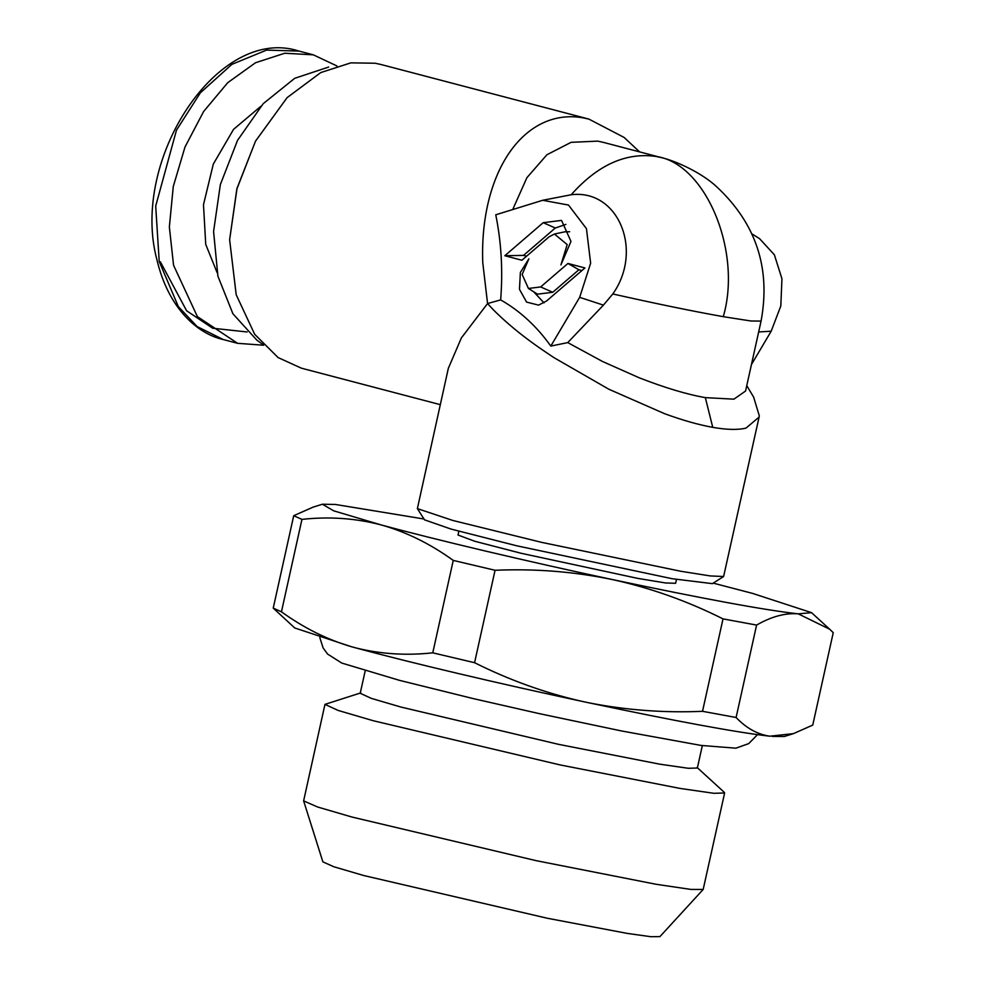 <?xml version="1.0" encoding="UTF-8"?>
<svg xmlns="http://www.w3.org/2000/svg" width="986" height="986" viewBox="0 0 986 986"><rect width="100%" height="100%" fill="white"/><g stroke="black" fill="none" stroke-linecap="round" stroke-linejoin="round"><path stroke-width="1.48" d="M639.569 151.881L624.138 137.461L588.938 119.121L582.948 117.802C568.848 115.362 555.438 117.112 542.707 123.053C530.012 129.104 518.944 138.89 509.528 152.423C500.173 166.042 493.148 182.373 488.477 201.44C483.88 220.556 481.969 240.954 482.758 262.633L487.565 303.54L500.654 299.904C519.955 310.873 536.68 326.267 550.804 346.074L579.669 297.341L590.639 263.213L586.448 228.641L568.491 205.051L542.707 200.281L495.761 214.8C501.344 242.346 502.983 270.719 500.654 299.904M603.765 142.477L597.787 141.134L571.091 142.329L546.922 154.753L526.906 177.69L512.72 209.5M751.874 233.83L759.553 238.649L774.367 254.782L781.947 278.767L780.813 305.968L771.188 331.21L751.443 364.549M550.804 346.074L567.751 342.61L602.606 361.529L639.261 377.811C664.872 387.794 686.897 394.4 705.335 397.629L733.892 399.17L745.576 391.023L761.069 321.091L750.913 320.992L723.28 316.679C742.396 251.159 705.446 163.035 656.084 156.454L661.298 157.587C675.028 160.656 701.761 172.562 717.118 187.18C756.188 223.884 770.842 268.512 761.069 321.091M759.084 417.078L723.613 576.514L710.302 575.935L680.845 571.276L541.585 542.349L452.771 520.448L417.374 508.616L448.322 368.382L461.362 337.939L487.565 303.54C492.593 309.333 499.545 316.099 508.406 323.827C524.54 337.643 536.335 345.926 553.996 357.671L608.83 389.224L664.576 413.689C682.558 420.27 698.618 424.818 712.755 427.345C726.83 429.81 737.91 430.069 746.02 428.097L759.084 417.078L759.306 415.845L753.637 397.124L746.759 385.649M723.28 316.679C692.616 311.194 655.789 303.626 612.799 293.976C643.698 250.333 618.173 188.831 571.19 194.747C597.639 164.945 625.937 152.177 656.084 156.454M567.751 342.61L603.407 305.13L579.669 297.341M612.799 293.976L603.407 305.13M542.707 200.281L571.19 194.747M549.128 236.788L521.877 260.242L504.832 255.719L543.212 222.676L561.552 220.396L570.98 241.41L560.923 264.901L567.184 244.565L554.428 234.039L549.128 236.788M567.936 263.459L584.932 267.958L546.54 301.001L538.59 305.118L526.586 302.098L519.474 289.317L520.374 272.432L528.866 258.837L522.161 274.478L528.434 288.467L540.648 286.938L567.936 263.459L578.893 269.757L552.739 292.275L537.53 294.173L528.434 288.467M504.832 255.719L523.504 255.386L526.573 256.2M554.428 234.039L564.929 231.796L569.649 231.759M543.212 222.676L555.303 228.012L565.902 224.389M555.303 228.012L523.504 255.386M581.913 270.558L578.893 269.757M544.038 302.85L533.623 291.72M440.286 404.654L301.371 368.172L278.101 357.573L254.696 334.328L236.196 294.752L229.627 239.746L236.985 188.72L255.522 141.134L287.099 97.639L320.795 72.557L350.868 62.857L375.185 63.24L381.114 64.534L588.938 119.109M723.613 576.514L712.385 583.65L672.193 578.72L516.713 545.788L451.046 529.075L424.522 519.832L417.374 508.616M229.627 239.746L236.886 188.696L255.522 141.134M262.979 344.558L256.915 340.207L232.893 313.745L217.906 276.166L213.58 231.513L220.359 184.579L237.515 140.394L263.213 103.666L294.715 78.301L328.658 67.048M676.458 579.472L675.62 583.281L665.501 582.96L637.782 578.388L520.99 553.245L474.821 541.277L458.009 535.028L458.847 531.232M424.005 519.006L335.376 504.462L322.385 504.228L333.699 510.822L380.929 524.86C436.404 539.958 528.052 561.613 612.368 579.558C702.808 598.699 764.766 610.137 798.253 613.847L811.552 612.663L752.688 593.436L713.211 583.133M784.116 736.554L793.434 733.633L812.747 725.092L833.244 632.667L829.694 629.241L798.253 613.847C785.374 612.787 771.483 616.533 756.595 625.075L723.021 618.888C687.304 600.992 650.415 587.878 612.368 579.558C574.172 571.634 535.065 568.54 495.058 570.278L453.252 560.405C430.142 543.705 406.035 531.861 380.929 524.86C355.49 518.217 329.151 516.381 301.95 519.388L293.717 515.703L313.03 507.161L322.385 504.228M293.717 515.703L273.233 608.128L294.888 628.094M793.434 733.633L769.795 736.197C757.544 734.41 746.303 728.173 736.098 717.5L756.595 625.075M723.021 618.888L702.525 711.313C664.12 712.989 626.283 710.167 589.024 702.845L581.407 701.219C544.654 692.801 509.047 679.958 474.574 662.703L495.058 570.278M453.252 560.405L432.768 652.831C406.355 655.702 380.867 654.1 356.316 648.036L351.262 646.668C326.97 639.507 303.713 627.885 281.454 611.813L301.95 519.388M281.454 611.813L273.233 608.128M351.262 646.668L294.728 627.959M784.326 736.493L772.358 736.443M736.098 717.5L702.525 711.313M769.795 736.197C736.345 732.364 676.088 721.247 589.024 702.845M474.574 662.703L432.768 652.831M581.407 701.219C499.397 683.729 411.15 662.875 356.316 648.036M336.953 65.963L313.338 54.846L284.769 53.232L255.497 62.747L227.729 82.688L203.609 111.529L184.998 147.013L173.277 186.502L169.358 226.977L173.561 265.283L197.397 316.617L237.577 343.313L263.619 345.223M702.328 745.613L697.361 768.02L688.29 768.279L659.794 764.187L558.446 744.319L401.006 707.073L371.315 698.371L360.223 693.281L365.19 670.874M697.053 767.441L724.254 792.3L724.624 792.978L713.864 793.299L680.093 788.43L559.949 764.889L373.3 720.741L338.112 710.425L324.961 704.374L360.753 692.887M724.624 792.978L703.178 889.458L690.976 889.434L656.06 884.269L536.014 860.63L351.953 817.037L317.578 806.992L303.626 800.878L324.961 704.374M703.178 889.458L659.942 936.601L650.797 936.7L627.429 933.434L547.501 918.286L363.661 875.506L333.835 866.756L322.89 861.875L303.626 800.878M771.188 331.21L758.665 331.962M705.335 397.629L712.755 427.345M552.739 292.275L540.648 286.938M217.13 272.691L205.741 244.38L203.486 204.706L213.309 164.095L233.546 129.351L260.834 106.315M237.589 343.313L223.243 339.541L197.114 326.563L178.33 306.572L159.214 261.512L155.702 206.025L176.469 130.189L200.343 92.832L231.895 64.349L266.602 50.089L298.992 51.087L313.338 54.846M160.348 261.808L186.613 310.763L212.668 328.227L247.178 331.974M603.038 142.292L661.298 157.587M829.694 629.241L811.552 612.663M757.482 734.681L748.719 743.604L735.901 748.189L700.972 745.416L621.537 730.959L538.997 713.568L473.329 698.618L399.515 680.365L341.797 663.073L327.599 654.075L323.112 647.925L319.834 637.659M223.243 339.541C197.336 333.81 168.384 308.248 156.922 259.762C129.832 159.473 218.473 24.712 298.992 51.087"/></g></svg>
